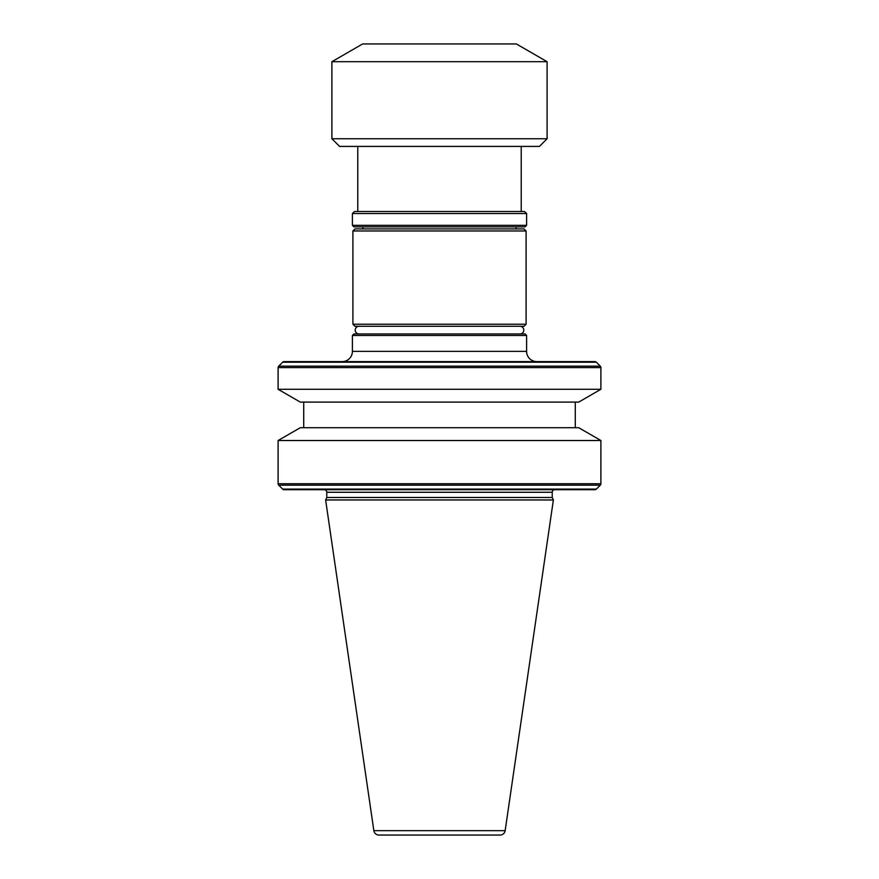 <?xml version="1.0" encoding="UTF-8"?>
<svg xmlns="http://www.w3.org/2000/svg" width="879" height="879" viewBox="0 0 879 879"><rect width="100%" height="100%" fill="white"/><g stroke="black" fill="none" stroke-linecap="round" stroke-linejoin="round"><path stroke-width="1.32" d="M524.038 326.263L354.962 326.263L352.908 324.219L526.092 324.219L524.038 326.263M352.908 230.968L354.962 228.914L524.038 228.914L526.092 230.968L352.908 230.968L352.908 324.219M526.092 230.968L526.092 324.219M362.895 226.87L362.895 228.914M516.105 226.87L516.105 228.914M525.071 226.87L353.929 226.87L352.402 225.332L526.598 225.332L525.071 226.87M352.402 213.542L354.446 211.498L524.554 211.498L526.598 213.542L352.402 213.542L352.402 225.332M526.598 213.542L526.598 225.332M357.775 146.419L357.775 211.498M521.225 146.419L521.225 211.498M539.409 146.419L339.591 146.419L331.899 138.739L547.101 138.739L539.409 146.419M331.899 61.695L362.642 43.95L516.358 43.95L547.101 61.695L331.899 61.695L331.899 138.739M547.101 61.695L547.101 138.739M536.849 361.621A10.251 10.251 0 0 1 526.598 351.369L352.402 351.369A10.251 10.251 0 0 1 342.151 361.621M352.402 335.492L353.929 333.954L525.071 333.954L526.598 335.492L352.402 335.492L352.402 351.369M526.598 335.492L526.598 351.369M359.061 326.263A3.846 3.846 0 0 0 355.215 330.108A3.846 3.846 0 0 0 359.061 333.954M519.939 326.263A3.846 3.846 0 0 1 523.785 330.108A3.846 3.846 0 0 1 519.939 333.954M278.105 440.522L300.288 427.71L578.712 427.71L600.895 440.522L278.105 440.522L278.105 483.736A2.055 2.055 0 0 0 278.709 485.186L282.631 489.109A2.055 2.055 0 0 0 284.071 489.713L324.219 489.713A2.56 2.56 0 0 1 326.779 492.273L326.779 497.492L325.626 499.964L553.374 499.964L505.15 830.666A5.12 5.12 0 0 1 500.074 835.05L378.926 835.05L500.074 835.05M600.895 440.522L600.895 483.736A2.055 2.055 0 0 1 600.291 485.186L278.709 485.186M303.716 402.099L303.716 427.71M575.284 402.099L575.284 427.71M578.712 402.099L300.288 402.099L278.105 389.287L600.895 389.287L578.712 402.099M600.895 389.287L600.895 367.598A2.055 2.055 0 0 0 600.291 366.147L596.369 362.225A2.055 2.055 0 0 0 594.929 361.621L284.071 361.621A2.055 2.055 0 0 0 282.631 362.225L278.709 366.147A2.055 2.055 0 0 0 278.105 367.598L278.105 389.287M505.15 830.666L373.85 830.666A5.12 5.12 0 0 0 378.926 835.05M373.85 830.666L325.626 499.964M600.291 485.186L596.369 489.109A2.055 2.055 0 0 1 594.929 489.713L554.781 489.713A2.56 2.56 0 0 0 552.221 492.273L552.221 497.492L326.779 497.492M552.221 497.492L553.374 499.964M594.929 489.713L284.071 489.713M600.895 483.736L278.105 483.736M600.895 367.598L278.105 367.598M600.291 366.147L278.709 366.147M596.369 362.225L282.631 362.225M552.221 492.273L326.779 492.273M596.369 489.109L282.631 489.109"/></g></svg>
